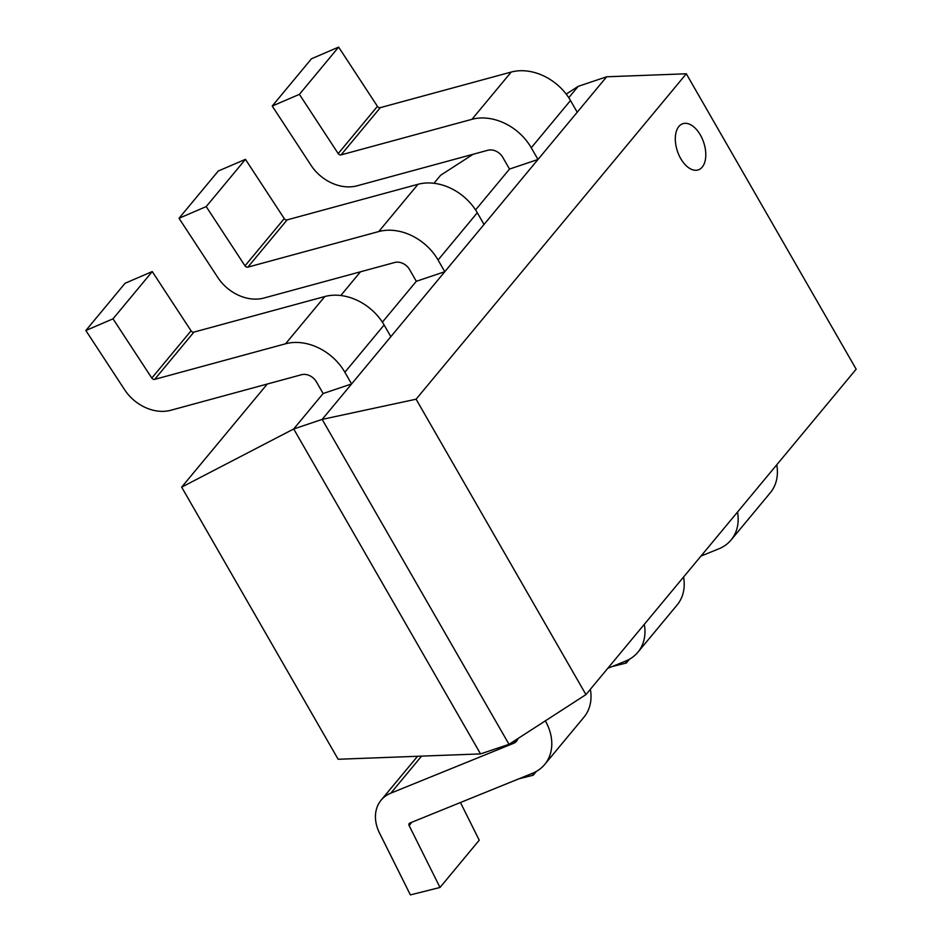 <?xml version="1.0" encoding="UTF-8"?>
<svg xmlns="http://www.w3.org/2000/svg" width="942" height="942" viewBox="0 0 942 942"><rect width="100%" height="100%" fill="white"/><g stroke="black" fill="none" stroke-linecap="round" stroke-linejoin="round"><path stroke-width="1.41" d="M537.988 159.481L577.222 112.228L570.487 100.511A48.701 37.786 -140.3 0 0 511.188 72.063L380.321 107.635A2.437 1.884 39.7 0 1 377.436 106.352L338.637 47.1L311.461 58.781L272.226 106.046L311.025 165.297A38.952 30.238 -140.3 0 0 357.077 185.81L487.956 150.237A12.175 9.444 39.7 0 1 502.781 157.349L509.516 169.065L537.988 159.481L531.253 147.764A48.701 37.786 -140.3 0 0 471.954 119.316L341.075 154.888A2.437 1.884 39.7 0 1 338.202 153.605L299.403 94.353L338.637 47.1M299.403 94.353L272.226 106.046M444.789 271.708L484.035 224.455L477.3 212.751A48.701 37.786 -140.3 0 0 418.001 184.291L287.122 219.875A2.437 1.884 39.7 0 1 284.248 218.591L245.45 159.339L218.273 171.02L179.027 218.273L217.826 277.525A38.952 30.238 -140.3 0 0 263.89 298.049L394.769 262.477A12.175 9.444 39.7 0 1 409.593 269.589L416.317 281.293L444.789 271.708L438.065 260.004A48.701 37.786 -140.3 0 0 378.766 231.555L247.887 267.128A2.437 1.884 39.7 0 1 245.002 265.844L206.204 206.592L245.45 159.339M206.204 206.592L179.027 218.273M351.602 383.947L390.836 336.694L384.112 324.978A48.701 37.786 -140.3 0 0 324.813 296.53L193.934 332.102A2.437 1.884 39.7 0 1 191.049 330.819L152.251 271.567L125.074 283.259L85.84 330.512L124.638 389.764A38.952 30.238 -140.3 0 0 170.702 410.288L301.57 374.704A12.175 9.444 39.7 0 1 316.394 381.828L323.13 393.532L351.602 383.947L344.866 372.243A48.701 37.786 -140.3 0 0 285.567 343.783L154.7 379.355A2.437 1.884 39.7 0 1 151.815 378.072L113.016 318.82L152.251 271.567M113.016 318.82L85.84 330.512M776.75 464.818A48.701 37.786 39.7 0 1 770.309 492.748L731.063 540.013A48.701 37.786 39.7 0 1 718.911 548.797L700.978 556.074M737.515 512.071A48.701 37.786 39.7 0 1 731.063 540.013M625.453 661.143L626.383 662.991L629.55 659.176M626.383 662.991L611.935 666.618M683.562 577.046A48.701 37.786 39.7 0 1 677.11 604.988L637.875 652.241A48.701 37.786 39.7 0 1 625.723 661.025L607.79 668.302M644.316 624.311A48.701 37.786 39.7 0 1 637.875 652.241M532.265 773.37L533.196 775.231L536.363 771.416M533.196 775.231L518.748 778.857M590.363 689.285A48.701 37.786 39.7 0 1 583.922 717.227L544.688 764.48A48.701 37.786 39.7 0 1 532.536 773.264L409.829 823.061A2.437 1.884 -140.3 0 0 409.122 825.545L439.996 887.47L479.243 840.205L460.438 802.513M545.336 720.854A48.701 37.786 39.7 0 1 544.688 764.48M439.996 887.47L410.382 894.9L379.496 832.987A38.952 30.238 39.7 0 1 381.121 800.158A38.952 30.238 39.7 0 1 390.848 793.14L513.543 743.344A12.175 9.444 -140.3 0 0 516.581 741.142A12.175 9.444 -140.3 0 0 517.994 738.528M700.353 134.977A24.351 13.847 71.4 0 0 682.773 123.72A24.351 13.847 71.4 0 0 680.736 158.609A24.351 13.847 71.4 0 0 698.316 169.866A24.351 13.847 71.4 0 0 700.353 134.977A24.351 13.847 71.4 0 0 682.773 123.72A24.351 13.847 71.4 0 0 680.736 158.609A24.351 13.847 71.4 0 0 698.316 169.866A24.351 13.847 71.4 0 0 700.353 134.977M686.306 73.782L416.093 399.208L585.948 694.607L856.16 369.182L686.306 73.782L606.648 76.785L578.176 86.358L568.768 97.709M509.516 169.065L475.569 209.936M416.317 281.293L382.381 322.176M323.13 393.532L293.704 428.975L480.55 753.906L509.021 744.321L322.176 419.39L293.704 428.975L181.665 487.144L267.281 384.03M606.648 76.785L322.176 419.39L416.093 399.208M585.948 694.607L509.021 744.321M480.55 753.906L338.143 759.264L181.665 487.144M433.968 183.29L440.632 175.259L473.096 154.288M566.201 94.106L578.176 86.358M340.78 295.517L360.48 271.791M531.253 147.764L570.487 100.511M471.954 119.316L511.188 72.063M341.075 154.888L380.321 107.635M338.202 153.605L377.436 106.352M438.065 260.004L477.3 212.751M378.766 231.555L418.001 184.291M247.887 267.128L287.122 219.875M245.002 265.844L284.248 218.591M344.866 372.243L384.112 324.978M285.567 343.783L324.813 296.53M154.7 379.355L193.934 332.102M151.815 378.072L191.049 330.819M409.122 825.545L411.878 822.225M390.848 793.14L421.58 756.12M513.543 743.344L517.028 739.14M381.121 800.158L417.565 756.273"/></g></svg>
